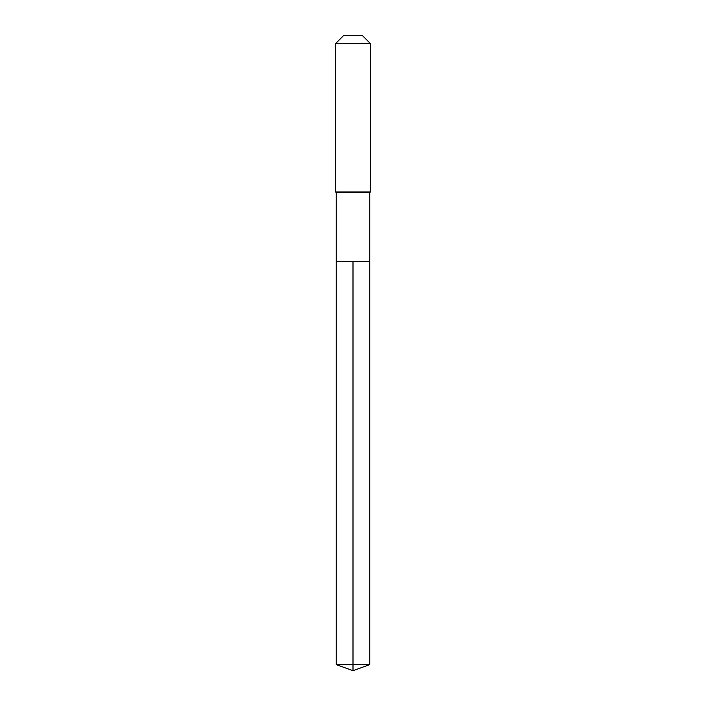 <?xml version="1.0" encoding="UTF-8"?>
<svg xmlns="http://www.w3.org/2000/svg" width="706" height="706" viewBox="0 0 706 706"><rect width="100%" height="100%" fill="white"/><g stroke="black" fill="none" stroke-linecap="round" stroke-linejoin="round"><path stroke-width="1.06" d="M336.241 261.608L336.241 192.623L369.759 192.623L369.759 261.608L336.241 261.608L353 261.608L353 664.602L353 261.608L369.759 261.608L369.759 664.602L336.241 664.602L336.241 261.608L336.241 664.602L353 670.7L353 664.602L353 670.7L336.241 664.602M369.759 192.623L370.412 191.97L335.588 191.97L336.241 192.623M370.412 43.569L362.143 35.3L343.857 35.3L335.588 43.569L370.412 43.569L370.412 191.97M335.588 43.569L335.588 191.97M353 670.7L369.759 664.602"/></g></svg>
